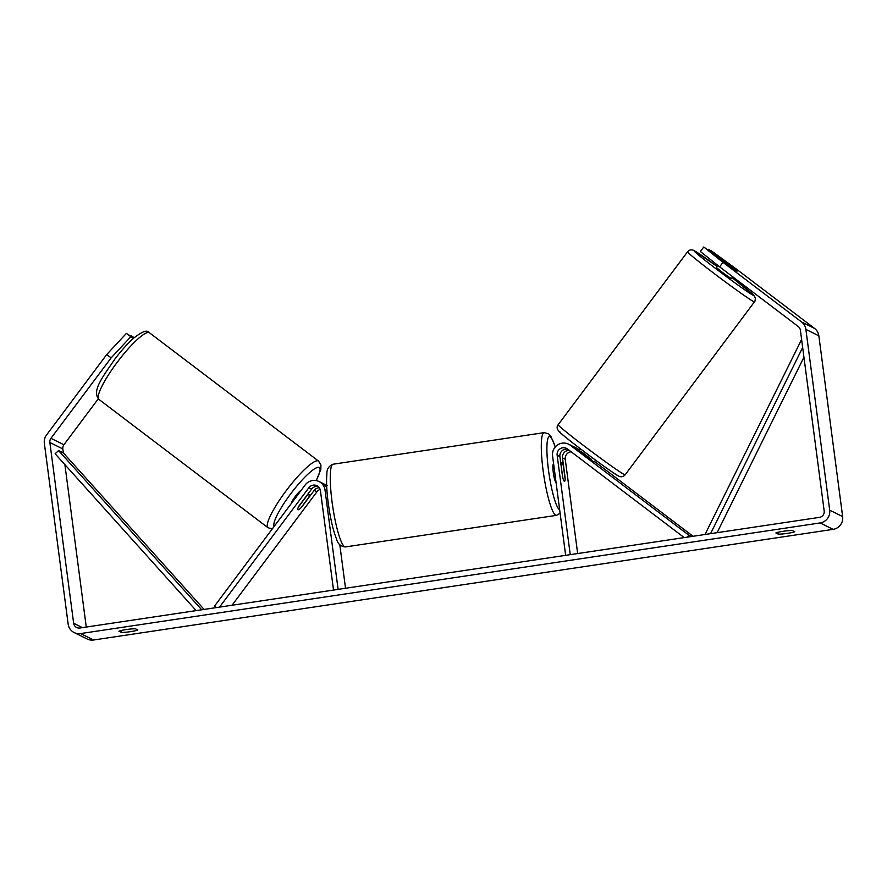 <?xml version="1.0" encoding="UTF-8"?>
<svg xmlns="http://www.w3.org/2000/svg" width="887" height="887" viewBox="0 0 887 887"><rect width="100%" height="100%" fill="white"/><g stroke="black" fill="none" stroke-linecap="round" stroke-linejoin="round"><path stroke-width="1.33" d="M691.505 536.513L688.767 535.149L570.319 445.263A11.276 11.065 -63.6 0 0 568.589 444.187L571.339 445.551A11.276 11.065 116.4 0 1 573.08 446.627L593.935 462.116L595.598 460.187M693.057 536.28L594.578 461.539M579.61 450.186L578.424 449.288A11.276 11.065 -63.6 0 0 576.683 448.212L573.933 446.837A11.276 11.065 -63.6 0 0 572.592 446.283M579.266 450.64L575.674 447.913A11.276 11.065 -63.6 0 0 573.933 446.837M568.589 444.187A11.276 11.065 -63.6 0 0 552.568 455.929L565.651 555.34M571.15 451.782A6.575 6.453 -63.6 0 0 565.252 459.266L577.659 553.543M684.221 537.6L567.514 449.022A6.575 6.453 -63.6 0 0 557.147 455.242L570.241 554.652M569.321 450.396A6.575 6.453 -63.6 0 0 562.502 457.903L565.185 478.27A9.391 1.497 -98.5 0 1 564.542 481.364A9.391 1.497 -98.5 0 1 562.591 476.984L559.908 456.617A6.575 6.453 116.4 0 1 567.813 449.254M687.281 537.145L688.767 535.149M318.222 486.586A6.575 6.453 -63.6 0 0 311.614 489.081L298.897 506.089A9.391 1.774 127.2 0 0 297.888 509.703A9.391 1.774 127.2 0 0 297.943 509.737A9.391 1.774 127.2 0 0 301.491 507.375L314.209 490.367A6.575 6.453 116.4 0 1 319.276 487.728M216.483 607.573L214.532 606.098L305.195 484.934A11.276 11.065 116.4 0 1 325.019 489.979L338.102 589.378M326.782 487.972A11.276 11.065 -63.6 0 0 321.781 482.894L319.021 481.519M232.039 605.244L316.969 491.742A6.575 6.453 116.4 0 1 320.152 489.424M219.532 607.118L308.864 487.717A6.575 6.453 116.4 0 1 320.429 490.666L333.523 590.066M339.788 544.629L345.531 588.269M323.034 483.615A11.276 11.065 116.4 0 1 326.671 485.71M301.358 490.056A9.391 1.774 127.2 0 0 295.338 496.398A9.391 1.774 127.2 0 0 291.169 503.661M306.447 496.288L298.42 507.031A9.391 1.774 127.2 0 0 297.888 509.703A9.391 1.774 127.2 0 0 297.943 509.737A9.391 1.774 127.2 0 0 300.682 508.151L308.72 497.419A9.391 1.774 127.2 0 0 309.253 494.735A9.391 1.774 127.2 0 0 309.197 494.702A9.391 1.774 127.2 0 0 306.447 496.288L306.314 496.177M719.623 266.854L700.375 251.509L703.757 246.996L722.994 262.341L719.623 266.854L798.256 326.527A5.632 5.533 116.4 0 1 800.384 330.208L824.178 510.99A5.632 5.533 116.4 0 1 819.411 517.376L79.897 628.007A5.632 5.533 116.4 0 1 73.654 623.273L49.86 442.491A5.632 5.533 116.4 0 1 50.947 438.322L111.13 357.882L106.728 354.534L126.409 333.379L130.821 336.716L111.13 357.882M118.947 631.245A9.391 1.02 -7.5 0 1 126.287 629.559A9.391 1.02 -7.5 0 1 135.456 628.783L137.84 629.958A9.391 1.02 -7.5 0 1 130.5 631.655A9.391 1.02 -7.5 0 1 121.331 632.431L118.947 631.245M783.232 531.28A9.391 1.02 172.5 0 0 775.881 532.965L778.265 534.151A9.391 1.02 172.5 0 0 787.434 533.364A9.391 1.02 172.5 0 0 794.785 531.679L792.401 530.493A9.391 1.02 172.5 0 0 783.232 531.28M708.403 249.901L711.108 250.644L735.966 268.772L814.588 328.445A11.276 11.065 116.4 0 1 818.845 335.818L842.65 516.6A11.276 11.065 116.4 0 1 833.104 529.362L93.59 640.004A11.276 11.065 116.4 0 1 87.114 638.984L74.142 632.553A11.276 11.065 116.4 0 1 68.155 624.104L44.35 443.323A11.276 11.065 116.4 0 1 46.545 434.974L106.728 354.534M722.994 262.341L801.626 322.014A11.276 11.065 116.4 0 1 805.884 329.387L829.689 510.169A11.276 11.065 116.4 0 1 820.142 522.931L80.628 633.562A11.276 11.065 116.4 0 1 74.142 632.553M86.272 627.054L64.884 464.622M63.354 452.958L62.822 448.933A5.632 5.533 116.4 0 1 63.908 444.753L98.28 398.828M131.653 339.954L133.194 337.903L126.409 333.379M134.38 337.503L131.054 336.273M133.194 337.903L130.821 336.716M134.004 337.836L131.376 335.84M703.757 246.996L736.831 271.134L708.724 249.469M778.021 532.267L778.265 534.151M121.075 630.546L121.331 632.431M717.838 265.435L716.33 267.453L722.938 272.808L731.21 278.651L732.773 276.833M725.366 262.142L737.008 271.189L725.366 262.142M590.698 459.965L591.263 459.211L580.763 451.239L580.187 452.026M553.621 464.001L553.499 464.012A9.391 1.497 81.5 0 0 553.277 472.505A9.391 1.497 81.5 0 0 556.071 482.539M560.994 464.921L562.89 478.126A9.391 1.497 81.5 0 0 564.542 481.364A9.391 1.497 81.5 0 0 565.152 479.246L563.411 466.019A9.391 1.497 81.5 0 0 561.759 462.781A9.391 1.497 81.5 0 0 561.149 464.899M803.932 357.195L717.106 532.677M802.657 347.527L710.565 533.652M705.032 534.44L801.604 339.477M204.088 609.424L63.432 453.002L58.575 450.585L55.127 453.767L196.16 610.611M58.575 450.585L201.682 609.746M573.08 446.627L570.319 445.263M578.424 449.288L575.674 447.913M559.908 456.617L557.147 455.242M565.252 459.266L562.502 457.903M326.97 490.943L325.019 489.979M311.614 489.081L308.864 487.717M316.969 491.742L314.209 490.367M98.956 399.427A41.811 7.916 -52.8 0 1 117.472 361.94A41.811 7.916 -52.8 0 1 149.26 332.658A41.811 7.916 -52.8 0 1 149.504 332.813L318.555 461.107A41.811 7.916 127.2 0 0 318.311 460.952A41.811 7.916 127.2 0 0 286.523 490.234A41.811 7.916 127.2 0 0 267.996 527.721L98.956 399.427C91.494 390.912 102.637 377.175 114.756 359.224C121.264 350.664 127.462 343.724 133.349 338.413C141.809 331.76 146.876 329.698 148.539 332.215L149.504 332.813M274.172 526.39A37.121 7.018 -52.8 0 1 291.756 492.429A37.121 7.018 -52.8 0 1 319.176 467.504A37.121 7.018 -52.8 0 1 316.127 480.566M833.104 529.362L820.142 522.931M93.59 640.004L80.628 633.562M63.908 444.753L50.947 438.322M62.822 448.933L49.86 442.491M82.424 627.63L73.654 623.273M814.588 328.445L801.626 322.014M818.845 335.818L805.884 329.387M842.65 516.6L829.689 510.169M754.527 301.89A41.811 1.486 -143.2 0 1 753.75 301.658A41.811 1.486 -143.2 0 1 716.973 275.635A41.811 1.486 -143.2 0 1 687.558 251.786L558.167 424.729A41.811 1.486 36.8 0 0 587.582 448.567A41.811 1.486 36.8 0 0 624.359 474.6A41.811 1.486 36.8 0 0 625.135 474.822L754.959 301.192L755.414 298.309L753.861 295.327L732.141 277.686A37.121 1.319 36.8 0 1 752.886 295.105A37.121 1.319 36.8 0 1 717.45 269.903A37.121 1.319 36.8 0 1 694.82 251.043A37.121 1.319 36.8 0 1 717.095 266.433L694.1 250.6C691.616 249.314 689.443 249.713 687.558 251.786M617.873 475.565A37.121 1.319 -143.2 0 1 582.437 450.352A37.121 1.319 -143.2 0 1 559.808 431.503M544.119 432.645L333.091 464.211A41.811 6.641 81.5 0 0 332.071 501.987A41.811 6.641 81.5 0 0 345.464 546.924L556.493 515.347A41.811 6.641 -98.5 0 1 543.099 470.42A41.811 6.641 -98.5 0 1 544.119 432.645L548.576 433.81L550.827 436.249L555.306 446.904M555.218 447.004A37.121 5.899 81.5 0 0 547.8 438.888A37.121 5.899 81.5 0 0 548.499 470.132A37.121 5.899 81.5 0 0 559.664 509.87M324.365 484.18L327.126 485.544M267.996 527.721L272.231 528.974M309.253 494.735L308.066 493.837M316.282 480.588L320.828 469.323L320.928 464.999L318.555 461.107M625.135 474.822C623.151 476.918 620.978 477.317 618.594 476.02C615.489 475.365 566.361 438.888 559.764 432.224C556.914 429.352 556.382 426.858 558.167 424.729M578.945 451.073L580.553 448.922M333.091 464.211C328.722 465.985 326.66 469.278 326.893 474.079C326.205 481.264 326.649 490.899 328.223 503.007C330.341 518.518 333.146 530.614 336.65 539.296C337.836 543.964 340.774 546.503 345.464 546.924M560.739 462.936L561.759 462.781M556.493 515.347L560.118 513.296"/></g></svg>
